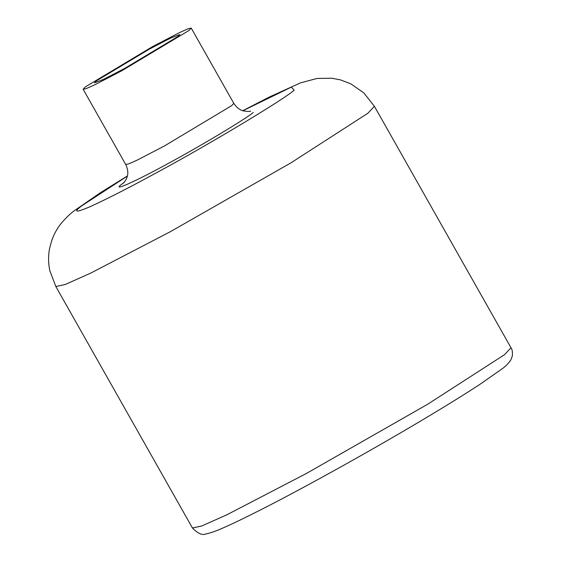 <?xml version="1.0" encoding="UTF-8"?>
<svg xmlns="http://www.w3.org/2000/svg" width="562" height="562" viewBox="0 0 562 562"><rect width="100%" height="100%" fill="white"/><g stroke="black" fill="none" stroke-linecap="round" stroke-linejoin="round"><path stroke-width="0.84" d="M178.105 36.397L125.059 68.199L103.787 79.256L94.521 82.811L96.264 80.956L149.316 49.147L170.588 38.097L179.854 34.535L178.105 36.397M85.354 86.899L152.548 46.611L179.496 32.61L188.038 28.795L191.228 28.1L189.022 30.453L121.821 70.742L94.88 84.743L86.33 88.557L83.148 89.253L85.354 86.899M123.661 183.001L126.169 179.461L127.265 176.566C127.497 175.815 129.014 171.227 125.712 164.49L128.902 163.802L137.451 159.987L164.392 145.987L231.593 105.698L233.799 103.345C237.881 109.653 242.608 110.707 243.367 110.89C247.399 111.543 249.851 111.62 250.722 111.114L250.701 111.121M253.265 112.47C246.592 118.42 199.91 146.408 168.382 163.359C135.126 181.681 109.787 192.907 122.319 183.767L124.392 182.207M511.006 347.766L374.397 106.295L367.885 113.236L291.123 162.741L169.829 231.98L90.426 273.244L65.227 284.491L55.835 286.529L192.45 527.992L201.842 525.955L227.034 514.708L306.445 473.443L427.731 404.204L504.5 354.699L511.006 347.766C512.221 349.339 512.656 352.065 512.333 355.929L510.928 359.785C508.469 363.466 505.498 366.501 502.021 368.89L479.723 384.485C466.629 393.063 450.373 403.2 430.942 414.875C378.254 446.593 307.498 486.074 261.168 509.594C245.875 517.377 233.483 523.355 223.971 527.535C216.539 530.907 210.567 533.029 206.057 533.9C202.425 535.579 197.887 533.605 192.45 527.992M242.868 110.742L291.348 87.11L294.186 90.194C283.339 99.853 207.483 145.333 156.257 172.885C128.993 187.757 106.998 198.997 90.257 206.598C75.94 212.752 72.983 212.569 81.399 206.05L127.384 176.082M374.397 106.295L363.825 92.906L350.934 83.921L340.53 79.902L331.763 78.216L316.975 78.455L300.354 82.923L269.254 97.064L242.749 110.7M127.412 175.955L100.184 192.864L74.409 210.652C70.805 213.181 66.513 217.29 61.525 222.988C57.507 227.863 54.31 233.511 51.922 239.932L49.667 248.053C48.184 255.548 48.234 263.072 49.814 270.624L55.835 286.529M191.228 28.1L233.799 103.345M83.148 89.253L125.712 164.49"/></g></svg>
